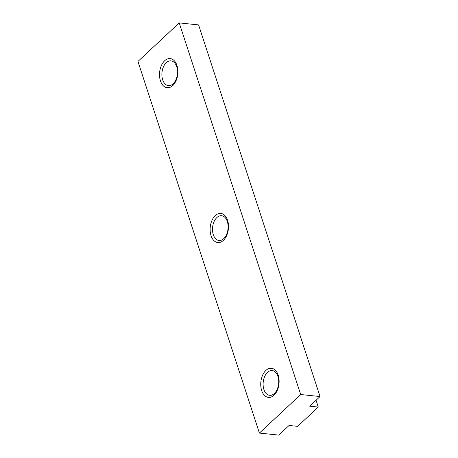 <?xml version="1.0" encoding="UTF-8"?>
<svg xmlns="http://www.w3.org/2000/svg" width="458" height="458" viewBox="0 0 458 458"><rect width="100%" height="100%" fill="white"/><g stroke="black" fill="none" stroke-linecap="round" stroke-linejoin="round"><path stroke-width="0.69" d="M320.056 396.542L309.734 406.183L318.281 407.07L297.643 426.352L289.095 425.459L278.779 435.1L259.411 433.085L300.688 394.527L320.056 396.542L198.589 24.915L179.221 22.9L137.944 61.458L259.411 433.085M316.06 400.275L318.281 407.07M179.221 22.9L300.688 394.527M176.96 65.437A14.639 9.12 95.9 0 1 172.758 85.537A14.639 9.12 95.9 0 1 160.449 80.86A14.639 9.12 95.9 0 1 164.657 60.759A14.639 9.12 95.9 0 1 176.96 65.437M278.183 375.125A14.639 9.12 95.9 0 1 273.976 395.225A14.639 9.12 95.9 0 1 261.673 390.548A14.639 9.12 95.9 0 1 265.88 370.448A14.639 9.12 95.9 0 1 278.183 375.125M227.574 220.281A14.639 9.12 95.9 0 1 223.367 240.381A14.639 9.12 95.9 0 1 211.064 235.704A14.639 9.12 95.9 0 1 215.266 215.604A14.639 9.12 95.9 0 1 227.574 220.281M176.708 66.696A12.446 7.752 95.9 0 1 175.958 79.618A12.446 7.752 95.9 0 1 168.407 85.629A12.446 7.752 95.9 0 1 162.676 79.806A12.446 7.752 95.9 0 1 163.426 66.879A12.446 7.752 95.9 0 1 170.983 60.874A12.446 7.752 95.9 0 1 176.708 66.696M277.932 376.384A12.446 7.752 95.9 0 1 277.182 389.311A12.446 7.752 95.9 0 1 269.625 395.317A12.446 7.752 95.9 0 1 263.9 389.495A12.446 7.752 95.9 0 1 264.644 376.568A12.446 7.752 95.9 0 1 272.201 370.562A12.446 7.752 95.9 0 1 277.932 376.384M227.323 221.54A12.446 7.752 95.9 0 1 226.573 234.467A12.446 7.752 95.9 0 1 219.016 240.473A12.446 7.752 95.9 0 1 213.285 234.651A12.446 7.752 95.9 0 1 214.035 221.724A12.446 7.752 95.9 0 1 221.592 215.718A12.446 7.752 95.9 0 1 227.323 221.54"/></g></svg>
